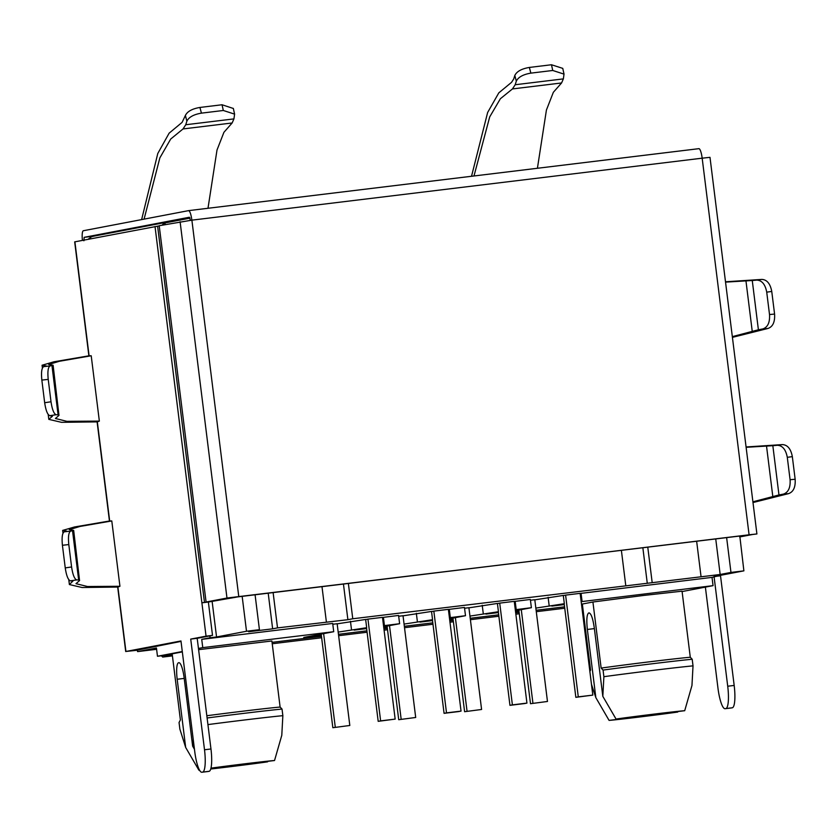<?xml version="1.0" encoding="UTF-8"?>
<svg xmlns="http://www.w3.org/2000/svg" width="837" height="837" viewBox="0 0 837 837"><rect width="100%" height="100%" fill="white"/><g stroke="black" fill="none" stroke-linecap="round" stroke-linejoin="round"><path stroke-width="1.26" d="M82.424 240.376A9.992 2.124 -96.9 0 1 83.365 230.73L188.587 210.631L698.885 148.662A9.992 2.124 83.1 0 1 702.17 158.183L709.996 157.346L756.91 533.954L749.084 534.791L702.17 158.183L191.882 220.152L238.796 596.76L749.084 534.791M83.899 240.774L84.181 237.331L189.382 217.243L190.491 220.413M188.566 210.642C189.905 210.997 191.014 214.167 191.882 220.152L159.208 225.718L206.08 602.023L227.078 598.016L756.91 533.954M188.618 210.631L698.853 148.672A9.992 2.124 83.1 0 1 698.885 148.662M88.879 355.83L74.681 241.872L159.229 225.896M93.87 236.16L91.735 236.641L88.063 239.309M208.287 771.463A21.647 4.604 -96.9 0 0 208.35 771.463L201.895 772.248A21.647 4.604 -96.9 0 1 194.749 751.626L180.97 640.954L125.927 651.468L137.237 650.244M236.222 597.179L208.361 602.033L212.514 635.377L197.187 638.307L210.966 748.979L204.51 749.764L190.721 639.091L206.048 636.162L201.895 602.818L210.715 601.458M202.659 772.101L209.114 771.316L202.659 772.101A21.647 4.604 -96.9 0 0 204.51 749.764M137.226 650.14L181.022 641.393M209.114 771.316A21.647 4.604 -96.9 0 0 210.966 748.979M78.668 580.01L76.711 579.915C74.472 579.068 72.767 574.747 71.584 566.963L68.801 544.573C68.027 536.768 68.644 532.28 70.632 531.108L72.526 530.731L78.668 580.01L79.557 580.575L75.989 583.671L87.477 586.517L119.932 586.287L111.792 520.949L109.678 520.97L97.333 421.869L61.509 422.329L48.808 419.368L52.449 416.209L49.801 415.665L56.142 414.733C53.892 413.886 52.187 409.565 51.015 401.781L48.222 379.391C47.458 371.586 48.065 367.098 50.063 365.926L51.957 365.549L58.088 414.828L56.142 414.733M119.932 586.287L117.902 587.051L82.089 587.511L69.387 584.55L72.976 581.004M58.088 414.828L58.977 415.393L55.409 418.49L66.908 421.335L99.352 421.105L91.212 355.767L89.099 355.788L74.901 241.82M99.352 421.105L97.333 421.869M229.202 598.068L210.725 601.562M137.184 649.763L137.603 651.604L156.446 648.005L157.471 656.26L182.288 651.521M162.096 225.163A9.992 9.762 -100.8 0 1 164.983 222.935L165.182 224.578M190.009 218.154L164.983 222.935M255.097 594.877L259.428 629.686L246.507 631.255L242.175 596.446M739.803 536.015L743.884 570.855L730.963 572.424L726.631 537.616M229.056 598.089L206.08 602.023M238.796 596.76L227.12 598.319M720.458 575.322L734.175 685.44A21.647 4.604 83.1 0 1 732.323 707.778L731.622 707.914A21.647 4.604 83.1 0 1 731.559 707.924A21.647 4.604 83.1 0 1 731.496 707.935M714.107 576.986L727.719 686.225A21.647 4.604 83.1 0 1 725.867 708.562L725.166 708.698A21.647 4.604 83.1 0 1 725.104 708.709A21.647 4.604 83.1 0 1 717.958 688.087L705.382 587.114M746.405 535.22L739.605 536.517L746.259 535.23M752.264 534.55L739.657 536.956M161.405 655.789L162.692 657.066L172.338 655.225M208.361 602.033L201.895 602.818L155.023 226.513M212.514 635.377L206.048 636.162M197.187 638.307L190.721 639.091M720.322 575.354L712.025 577.384L713.051 585.649L682.103 591.56M198.442 648.434L202.763 647.618L201.727 639.353L210.097 637.763L209.857 635.89M212.138 601.5L216.553 636.978L210.097 637.763M216.553 636.978L246.507 631.255M743.884 570.855L713.919 576.578L720.385 575.793M514.263 601.468L530.355 599.449L531.38 607.704L515.299 609.723M534.812 599.836L563.291 595.442L564.326 603.707L535.837 608.091M580.156 593.464L712.025 577.384M730.963 572.424L720.165 574.485L715.74 538.944M348.38 583.546L352.764 618.763L720.165 574.485M352.764 618.763L347.889 619.694L343.463 584.153M273.134 592.69L277.518 627.896L347.889 619.694M277.518 627.896L272.642 628.828L268.217 593.287M259.428 629.686L248.631 631.747L272.642 628.828M201.727 639.353L332.697 623.45L333.722 631.705L202.763 647.618M337.154 623.837L365.643 619.453L366.669 627.708L338.179 632.092M382.499 617.465L398.579 615.446L399.615 623.711L383.524 625.72M403.036 615.833L431.526 611.449L432.551 619.704L404.072 624.088M448.381 609.462L464.462 607.453L465.498 615.708L449.417 617.727M468.929 607.829L497.408 603.446L498.433 611.711L469.955 616.095M332.791 624.256L337.144 623.722L349.814 725.48L332.844 727.709L321.188 634.101M464.566 608.248L468.908 607.725L481.589 709.473L464.608 711.701L452.953 618.104M367.945 619.118L382.488 617.361L395.158 719.109L378.188 721.337L380.626 720.877L367.945 619.118L365.654 619.558M433.838 611.115L448.37 609.357L461.041 711.105L458.603 711.576L444.07 713.333L446.508 712.873L433.838 611.115L431.536 611.554M499.72 603.121L514.253 601.353L526.933 703.101L524.485 703.572L509.953 705.34L512.39 704.869L499.72 603.121L497.419 603.561M565.603 595.117L580.135 593.349L592.816 695.108L575.846 697.336L578.283 696.865L565.603 595.117L563.311 595.557M530.449 600.255L534.801 599.721L547.471 701.469L530.501 703.708L518.835 610.1M398.684 616.252L403.026 615.729L415.696 717.476L398.726 719.705L387.071 626.107M582.416 604.691L581.569 604.795L582.416 604.659M564.567 606.856L536.119 610.309M519.118 612.37L515.676 612.789L519.118 612.349M498.685 614.86L470.227 618.313M453.235 620.374L449.793 620.792M404.344 626.285L432.802 622.833L404.344 626.317M387.353 628.378L383.911 628.796M366.92 630.857L338.462 634.31L366.909 630.826M321.471 636.382L272.056 642.377M713.051 585.649L582.092 601.552L581.056 593.287M321.335 635.293L303.789 637.428L333.722 631.705M157.471 656.26L172.244 654.471M272.056 642.345L321.46 636.35M383.901 628.765L387.353 628.346M449.793 620.761L453.235 620.343M470.227 618.281L498.685 614.829M536.109 610.278L564.567 606.825M582.092 601.552L581.181 601.719M564.284 604.586L551.803 606.093L564.326 603.707M518.992 611.292L515.55 611.711M515.425 610.759L531.38 607.704M498.402 612.579L485.92 614.096L498.433 611.711M453.099 619.296L449.657 619.715M449.542 618.752L465.498 615.708M432.52 620.583L420.028 622.1L432.551 619.704M387.217 627.3L383.775 627.719M383.66 626.756L399.615 623.711M366.637 628.587L354.145 630.104L366.669 627.708M179.055 662.705L178.553 662.768A15.987 3.4 83.1 0 0 177.182 679.257L185.678 747.472L179.882 729.142L179.055 722.53L180.394 719.914L172.171 653.843L182.33 651.897M198.599 649.669L271.889 640.996L280.113 707.066A52.438 0.743 172.9 0 0 241.234 711.398A52.438 0.743 172.9 0 0 206.823 715.74M692.199 659.253A56.602 0.795 172.9 0 0 652.557 663.731A56.602 0.795 172.9 0 0 603.058 670.081L603.885 676.694L602.818 696.332L616.042 719.046A39.109 0.555 -7.1 0 1 655.068 713.982A39.109 0.555 -7.1 0 1 684.708 710.707L691.958 685.503L693.026 665.865L692.199 659.253L690.284 657.254L682.05 591.184L643.172 595.505L592.92 602.012L582.343 604.032L590.566 670.102L589.865 671.41M516.199 609.545L515.173 601.29M549.145 605.549L548.12 597.294M701.029 576.463L696.646 541.257M647.775 547.189L652.159 582.406M642.858 547.796L647.283 583.337M625.773 585.607L621.389 550.401M326.388 621.964L322.004 586.758M351.488 629.55L350.462 621.295M384.434 625.553L383.398 617.298M417.37 621.556L416.345 613.291M450.316 617.549L449.291 609.294M483.263 613.552L482.227 605.287M332.844 727.709L349.814 725.48M323.626 633.64L335.281 727.238M464.608 711.701L481.589 709.473M455.391 617.633L467.056 711.241M378.188 721.337L366.522 627.74M395.158 719.109L380.626 720.877M444.07 713.333L432.415 619.736M461.041 711.105L446.508 712.873M509.953 705.34L498.297 611.732M526.933 703.101L512.39 704.869M575.846 697.336L564.18 603.728M592.816 695.108L578.283 696.865M530.501 703.708L547.471 701.469M521.273 609.639L532.939 703.237M398.726 719.705L415.696 717.476M389.508 625.637L401.164 719.245M178.553 662.768L178.836 662.716A15.987 3.4 83.1 0 1 178.877 662.705A15.987 3.4 83.1 0 1 184.15 677.928L192.646 746.144L194.466 749.303M193.232 739.385L192.646 746.144M210.966 768.24L274.536 760.519L281.787 735.315L282.854 715.677L282.027 709.065L280.113 707.066M603.058 670.081L601.144 668.083L592.92 602.012M677.886 711.534L677.74 712.046A39.109 0.555 -7.1 0 1 638.704 717.11A39.109 0.555 -7.1 0 1 609.074 720.385L595.85 697.66L591.466 684.321M595.85 697.66L587.354 629.455C586.35 619.788 586.81 614.285 588.725 612.956L589.227 612.893M589.102 612.893L588.997 612.904C591.152 613.448 592.92 618.522 594.322 628.116L602.818 696.332M690.284 657.254A52.438 0.743 172.9 0 0 651.395 661.586A52.438 0.743 172.9 0 0 601.144 668.083M267.714 761.346L267.568 761.848A39.109 0.555 -7.1 0 1 228.532 766.922A39.109 0.555 -7.1 0 1 210.757 769.004M199.53 770.145A39.109 0.555 -7.1 0 1 198.903 770.186L185.678 747.472M267.568 761.848L210.83 768.743M199.509 770.113L198.903 770.186M207.932 724.591A56.602 0.795 -7.1 0 1 243.211 720.144A56.602 0.795 -7.1 0 1 282.854 715.677M210.987 768.146A39.109 0.555 -7.1 0 1 244.906 763.794A39.109 0.555 -7.1 0 1 274.536 760.519M282.027 709.065A56.602 0.795 172.9 0 0 242.385 713.542A56.602 0.795 172.9 0 0 207.105 717.989M693.026 665.865A56.602 0.795 172.9 0 0 653.383 670.332A56.602 0.795 -7.1 0 0 603.885 676.694M684.708 710.707L616.042 719.046M609.074 720.385L677.74 712.046M752.997 502.545L788.548 493.631C793.434 491.926 795.631 487.134 795.15 479.256L792.336 456.636C790.881 448.914 787.586 444.897 782.449 444.593L746.07 446.968M795.15 479.256L790.086 479.716L787.293 457.326L792.336 456.636M790.086 479.716C790.578 487.573 788.37 492.365 783.484 494.092L778.975 494.96L772.833 445.692L777.406 445.274C782.543 445.577 785.838 449.595 787.293 457.326M752.902 501.802L778.975 494.96M746.112 447.303L772.833 445.692M70.632 531.108L64.261 531.809L66.761 531.118L62.649 530.417L74.545 526.965L109.678 520.97M66.154 531.432L66.782 531.296M73.3 530.334L69.262 529.643L79.996 526.452L111.792 520.949M73.677 530.396L79.557 580.575M72.327 580.941L70.371 580.847C68.132 579.999 66.416 575.689 65.244 567.904L62.419 545.274C61.656 537.459 62.273 532.97 64.261 531.809M732.417 337.363L767.979 328.46C772.865 326.744 775.062 321.952 774.581 314.074L771.756 291.454C770.302 283.733 767.006 279.715 761.869 279.412L725.501 281.787M774.581 314.074L769.517 314.534L766.723 292.144L771.756 291.454M769.517 314.534C769.998 322.391 767.801 327.183 762.915 328.91L758.395 329.778L752.264 280.51L756.836 280.102C761.973 280.395 765.269 284.413 766.723 292.144M732.323 336.62L758.395 329.778M725.543 282.121L752.264 280.51M51.015 401.781L44.664 402.723L41.85 380.092L48.222 379.391M44.664 402.723C45.847 410.496 47.552 414.817 49.801 415.665M50.063 365.926L43.691 366.627C41.693 367.799 41.086 372.287 41.85 380.092M43.691 366.627L46.192 365.936L42.07 365.235L53.976 361.783L89.099 355.788M53.108 365.214L58.977 415.393M52.407 415.822L51.748 415.759M52.721 365.152L48.682 364.461L59.427 361.27L91.212 355.767M46.213 366.114L45.585 366.25M564.023 74.095L562.757 68.372L551.478 64.752L529.361 67.441C521.65 68.739 516.795 71.417 514.818 75.456L513.688 79.044L511.533 82.35L498.81 92.855L487.647 112.472L471.524 176.272M563.353 78.887L515.184 84.746L516.314 81.158C518.291 77.119 523.135 74.441 530.857 73.133L552.744 70.475L564.023 74.116L563.353 78.887L561.575 82.968L553.341 92.311L546.425 110.034L537.417 168.268M473.993 175.969L489.697 116.918L500.369 98.745L512.453 88.931L515.184 84.746M201.424 113.141L199.928 107.45C192.217 108.747 187.362 111.426 185.385 115.464L186.881 121.156C188.859 117.117 193.713 114.449 201.424 113.141L223.312 110.484L234.601 114.125L233.931 118.896L185.751 124.744L183.031 128.94L170.685 139.057L159.846 157.9L144.079 219.137M199.928 107.45L222.046 104.761L223.312 110.484M186.881 121.156L185.751 124.744M233.345 108.475L222.046 104.761M141.62 219.597L157.785 153.495L169.126 133.177L182.11 122.359L185.385 115.464M207.994 208.277L217.003 150.032L223.918 132.319L232.142 122.976L233.931 118.896M84.181 237.331L93.556 236.201M125.927 651.468L117.902 587.051M204.479 602.431L157.607 226.126M137.603 651.604L156.613 649.292L137.634 651.594L137.404 649.721M180.101 221.721L226.973 598.036M582.594 606.072L581.736 606.176L582.594 606.072M564.745 608.237L536.287 611.69L564.745 608.237M519.296 613.762L515.854 614.18L519.296 613.762M498.862 616.241L470.404 619.694L498.862 616.241M453.413 621.755L449.971 622.173M432.97 624.245L404.512 627.698L432.97 624.245M387.521 629.759L384.078 630.177L387.521 629.759M367.087 632.238L338.629 635.702L367.087 632.238M321.638 637.763L272.234 643.758L321.638 637.763M162.66 657.066L172.422 655.884L162.692 657.066M727.719 686.225L734.175 685.44M725.867 708.562L732.323 707.778M731.622 707.914L725.166 708.698M177.182 679.257L184.213 678.409M587.354 629.455L594.375 628.597M782.449 444.593L777.406 445.274M783.484 494.092L788.548 493.631M772.792 496.393L766.535 446.152M70.371 580.847L76.711 579.915M68.801 544.573L62.419 545.274M65.244 567.904L71.584 566.963M761.869 279.412L756.836 280.102M762.915 328.91L767.979 328.46M752.222 331.211L745.966 280.97M530.857 73.133L529.361 67.441M551.478 64.752L552.744 70.475M514.818 75.456L516.314 81.158M561.575 82.968L512.453 88.931M232.142 122.976L183.031 128.94M125.707 651.521L117.682 587.061M109.448 521.012L97.102 421.879M189.873 217.798L93.158 236.275M453.413 621.765L449.971 622.184M725.104 708.709L731.559 707.924M62.639 530.417L62.984 533.2M68.78 579.675L69.387 584.55M42.07 365.235L42.415 368.018M48.201 414.493L48.808 419.368M234.59 114.104L233.324 108.381"/></g></svg>
